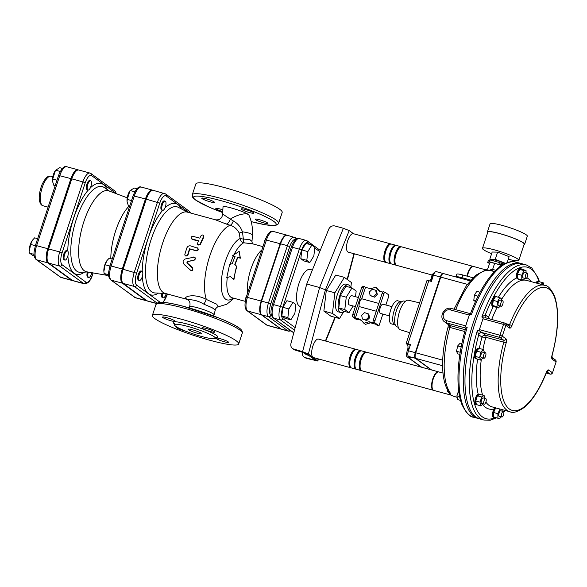 <?xml version="1.0" encoding="UTF-8"?>
<svg xmlns="http://www.w3.org/2000/svg" width="587" height="587" viewBox="0 0 587 587"><rect width="100%" height="100%" fill="white"/><g stroke="black" fill="none" stroke-linecap="round" stroke-linejoin="round"><path stroke-width="0.88" d="M459.614 396.607L456.884 395.858L457.552 399.578L460.531 400.393M458.645 390.634L456.884 395.858M461.169 346.858L457.706 345.912L456.503 351.268L457.757 353.858L459.863 354.431M460.201 352.273L456.503 351.268M461.83 343.593L460.171 343.146L457.706 345.912M480.078 292.253L476.769 291.35L474.399 295.21L473.79 300.361L475.463 301.586M478.031 296.2L474.399 295.21M475.771 300.904L473.79 300.361M503.514 264.311L500.755 264.253L499.508 267.012M502.714 264.781L500.755 264.253M489.969 319.012L488.531 317.281L488.516 318.616M524.595 278.311L523.949 279.735L521.799 279.838L517.514 278.671L517.485 274.085L519.7 269.389A5.408 2.018 -74.7 0 1 521.058 268.765L520.199 268.53A5.408 2.018 -74.7 0 0 517.272 271.876A5.408 2.018 -74.7 0 0 516.567 277.989L518.211 279.199A5.408 2.018 -74.7 0 1 517.631 278.7M493.19 306.752A68.43 25.527 105.3 0 0 488.531 317.281L485.288 314.911A2.869 2.634 -53.9 0 0 486.153 317.927M536.621 283.125L538.983 281.657A78.482 29.269 -74.7 0 0 485.288 314.911L485.163 314.896A2.869 2.451 -59.2 0 0 486.117 317.905L486.117 317.905A2.869 2.451 -59.2 0 0 486.381 318.037M485.163 314.896L481.824 316.995L483.138 317.868L486.175 317.941M483.138 317.868L483.365 317.927A1.915 0.712 105.3 0 0 482.962 318.807L503.521 324.42L499.948 335.228L502.274 336.138A1.915 1.761 126.1 0 1 499.963 337.474L503.697 340.203A1.915 1.761 -53.9 0 0 506.001 338.868L502.274 336.138L505.847 325.33L503.521 324.42A1.915 0.712 105.3 0 1 504.637 323.019A1.915 0.712 105.3 0 1 504.732 323.063A1.915 1.761 126.1 0 1 505.847 325.33L509.582 328.052A1.915 1.761 -53.9 0 0 508.995 326.042L505.268 323.32A1.915 1.915 0 0 0 504.637 323.019L486.469 318.059M482.962 349.36A65.561 24.456 -74.7 0 1 485.801 337.283L503.785 342.192A1.915 0.712 -74.7 0 0 503.697 340.203L485.706 335.294C483.849 335.126 482.609 335.727 481.978 337.099L485.801 337.283A1.915 0.712 105.3 0 0 485.706 335.294L482.198 332.734A2.869 2.634 -53.9 0 0 478.735 334.737L481.978 337.099A68.43 25.527 105.3 0 0 479.344 348.377M483.233 403.893L480.68 405.888L476.365 404.553A5.408 2.018 -74.7 0 1 475.756 401.17L475.808 400.774A5.408 2.018 -74.7 0 1 477.37 396.034L477.554 395.733A5.408 2.018 -74.7 0 1 479.542 394.303L478.17 394.09A5.408 2.018 -74.7 0 0 475.154 399.387A5.408 2.018 -74.7 0 0 475.837 404.502L476.387 404.648M495.135 407.716L493.961 409.014A5.408 2.018 -74.7 0 0 492.5 414.268A5.408 2.018 -74.7 0 0 493.469 417.379L494.327 417.614A5.408 2.018 -74.7 0 1 493.748 417.122M482.198 332.734L481.927 332.558A2.869 2.451 -59.2 0 0 478.64 334.605L478.735 334.737A78.482 29.269 -74.7 0 0 495.421 417.577M482.962 318.807L479.388 329.615L499.948 335.228A1.915 0.712 105.3 0 0 499.963 337.474L481.927 332.558L478.941 330.562L477.312 330.65L478.64 334.605M495.076 417.482A5.408 2.018 -74.7 0 1 494.327 417.614M500.704 416.726L500.065 418.157L497.915 418.26L493.63 416.887A5.408 2.018 -74.7 0 1 493.601 412.705L493.696 412.294A5.408 2.018 -74.7 0 1 495.626 408.016L495.692 407.87M479.542 394.303A5.408 2.018 -74.7 0 1 479.733 394.383L484.121 395.484L484.627 398.316M482.83 357.989L480.885 360.169L476.549 358.884A5.408 2.018 -74.7 0 1 476.387 358.855L475.529 358.628A5.408 2.018 -74.7 0 1 475.008 352.875A5.408 2.018 -74.7 0 1 478.376 348.194L478.955 348.348M476.387 358.855A5.408 2.018 -74.7 0 1 475.404 356.522L475.397 356.17A5.408 2.018 -74.7 0 1 476.497 351.29L476.659 350.931A5.408 2.018 -74.7 0 1 478.904 348.407L483.299 349.456L484.458 352.479M451.616 308.571A1.915 0.712 105.3 0 0 451.528 308.527C444.095 306.047 438.151 317.67 444.719 321.962A7.653 7.037 -53.9 0 0 446.846 322.982L465.718 328.052C459.518 349.837 457.038 369.509 458.286 387.075C458.829 393.782 460.003 399.512 461.808 404.282C465.975 412.866 469.93 417.188 473.68 417.24A80.397 29.988 -74.7 0 1 467.171 327.355L465.462 326.886A1.915 0.712 -74.7 0 1 465.682 325.88L446.832 320.737A5.745 5.276 126.1 0 1 443.478 313.928A5.745 5.276 126.1 0 1 450.412 309.921L469.255 315.065A1.915 0.712 -74.7 0 1 469.659 314.192L471.376 314.654L470.473 313.693C478.706 291.966 488.223 276.536 499.031 267.393C507.029 261.149 512.781 261.083 516.002 262.125A80.397 29.988 -74.7 0 0 471.376 314.654M465.726 328.133L467.171 327.355M499.911 305.959L498.686 307.962L494.32 306.737A5.408 2.018 -74.7 0 1 494.129 306.818A5.408 2.018 -74.7 0 1 493.586 306.862L492.728 306.627A5.408 2.018 -74.7 0 1 492.207 300.882A5.408 2.018 -74.7 0 1 495.575 296.193L496.433 296.428A5.408 2.018 -74.7 0 1 496.976 296.868M535.806 282.905A5.408 2.018 -74.7 0 1 537.831 281.408L538.69 281.643A5.408 2.018 -74.7 0 1 538.881 281.723M469.255 315.065L467.472 320.473A80.397 29.988 105.3 0 0 465.462 326.886M469.659 314.192A80.397 29.988 105.3 0 0 467.472 320.473L465.682 325.88M448.688 324.699L450.581 325.712L446.846 322.982A1.915 0.712 -74.7 0 1 446.832 320.737M488.068 270.189L487.834 268.699L485.757 270.306M487.834 268.699L489.8 262.749A7.653 0.998 -161.7 0 1 494.628 263.372L500.073 264.854L489.47 261.758L490.064 259.953L488.274 260.789L487.672 262.594L489.573 263.446M455.717 309.672A65.561 24.456 -74.7 0 1 490.292 270.497L490.622 270.578A1.915 0.903 105.3 0 0 491.913 269.22L488.311 270.761M490.292 270.497A2.869 2.664 -77.2 0 0 490.189 270.468L494.459 271.627M495.788 270.284L491.913 269.22M500.44 264.957L500.073 264.854M454.008 309.202L466.438 285.575L475.602 275.318L484.781 270.475L490.189 270.468A2.869 2.664 -77.2 0 0 490.006 270.438M448.402 324.567L448.094 326.944L449.825 327.414L449.246 325.183M448.094 326.944C440.83 353.462 440.551 380.229 448.666 391.47L448.666 391.47A2.869 2.546 -35.2 0 0 449.987 392.387A65.561 24.456 -74.7 0 1 449.825 327.414L464.735 331.53M450.222 393.84A2.869 2.803 -134.7 0 1 448.468 391.947L450.442 394.846L449.987 392.387M453.457 396.21L450.442 394.846L453.318 396.166A2.869 1.849 -70.5 0 0 453.457 396.21L456.554 397.179M453.164 396.1A2.869 1.849 -70.5 0 0 453.318 396.166L457.148 397.355M448.49 391.228L448.468 391.947A1.915 1.262 174.7 0 0 447.499 391.265L450.721 395.058M479.388 329.615A1.915 0.712 105.3 0 0 479.168 330.628L478.941 330.562M485.787 269.837L473.665 266.527A9.568 3.573 105.3 0 0 467.362 276.22M470.084 280.843L443.53 273.601A4.784 1.783 105.3 0 0 440.742 277.101L415.713 352.772A4.784 1.783 105.3 0 0 415.75 358.393L431.584 369.957M373.288 320.201A1.915 0.712 105.3 0 0 373.303 322.446L374.213 323.114L369.076 321.713L370.602 322.828L375.746 324.237L377.272 325.352L378.982 325.814L375.012 322.916A1.915 0.712 -74.7 0 1 374.998 320.671L373.288 320.201L382.225 293.177L383.935 293.639A1.915 0.712 -74.7 0 1 385.05 292.238A1.915 0.712 -74.7 0 1 385.145 292.289L388.506 294.74A1.915 0.712 -74.7 0 1 388.521 296.985L385.872 304.991M383.428 291.82A1.915 0.712 105.3 0 0 383.34 291.776A1.915 0.712 105.3 0 0 382.225 293.177M358.452 319.511A1.915 0.712 -74.7 0 1 357.901 319.805A1.915 0.712 -74.7 0 1 357.813 319.761L356.896 319.093L361.313 320.297M362.869 286.207A1.915 0.712 105.3 0 0 362.773 286.163A1.915 0.712 105.3 0 0 361.665 287.564L352.721 314.588A1.915 0.712 105.3 0 0 352.736 316.841L356.096 319.291A1.915 0.712 105.3 0 0 356.192 319.335A1.915 0.712 105.3 0 0 356.294 319.343M376.252 311.227L359.141 306.561L355.37 317.978L354.453 317.303A1.915 0.712 -74.7 0 1 354.438 315.058L363.375 288.034A1.915 0.712 -74.7 0 1 364.49 286.632A1.915 0.712 -74.7 0 1 364.586 286.676L365.496 287.344L361.724 298.761L378.835 303.428M359.141 306.561A4.784 1.783 -74.7 0 1 361.724 298.761M365.496 287.344L370.639 288.745L375.819 287.212L379.202 291.086L382.79 292.062M382.863 314.089L378.982 325.814M265.75 238.351A4.784 1.783 105.3 0 0 264.245 242.754M311.873 245.028L314.874 247.215L313.84 255.969L309.811 262.528L306.81 260.342L307.845 251.588L311.873 245.028L305.878 243.392L301.85 249.952L307.845 251.588M306.81 260.342L300.815 258.706L303.809 260.892L309.811 262.528M300.815 258.706L301.85 249.952M245.205 301.498A4.784 1.783 -74.7 0 1 246.687 295.855M287.85 317.67L290.851 319.864L294.879 313.297L295.914 304.55L292.913 302.356L288.885 308.923L287.85 317.67L281.855 316.033L282.89 307.287L286.918 300.72L292.913 302.356M290.851 319.864L284.849 318.227L281.855 316.033M282.89 307.287L288.885 308.923M527.764 274.415A2.869 1.071 -74.7 0 1 527.075 277.343A2.869 1.071 -74.7 0 1 525.732 278.62A2.869 1.071 -74.7 0 1 525.453 275.567A2.869 1.071 -74.7 0 1 527.243 273.08A2.869 1.071 -74.7 0 1 527.764 274.415M525.732 278.62L523.164 277.922A2.869 1.071 -74.7 0 1 522.885 274.87A2.869 1.071 -74.7 0 1 524.675 272.383L527.243 273.08M519.7 269.389L521.755 269.286L526.033 270.46L526.047 272.757M521.799 279.838L521.77 275.252L523.89 270.563L526.033 270.46M517.485 274.085L521.77 275.252M519.605 269.389L523.89 270.563M517.514 278.465A5.408 2.018 -74.7 0 1 517.426 278.223A5.408 2.018 -74.7 0 1 517.485 274.283M517.58 273.872A5.408 2.018 -74.7 0 1 519.51 269.602M521.058 268.765A5.408 2.018 -74.7 0 1 521.66 269.294M518.959 279.067A5.408 2.018 -74.7 0 1 518.211 279.199M540.906 284.299L543.269 282.824L543.665 285.047M538.983 281.657L543.269 282.824M536.701 283.081A5.408 2.018 -74.7 0 1 538.69 281.643M501.32 415.706A2.869 1.071 -74.7 0 1 502.017 412.778A2.869 1.071 -74.7 0 1 503.36 411.494A2.869 1.071 -74.7 0 1 503.631 414.547A2.869 1.071 -74.7 0 1 501.848 417.034A2.869 1.071 -74.7 0 1 501.32 415.706M501.848 417.034L499.273 416.337A2.869 1.071 -74.7 0 1 498.752 415.002A2.869 1.071 -74.7 0 1 499.442 412.074A2.869 1.071 -74.7 0 1 500.784 410.797L503.36 411.494M497.915 418.26L497.886 413.666L499.97 409.036M493.601 412.5L497.886 413.666M493.63 416.887L493.601 412.705M493.696 412.294L495.626 408.016M502.156 409.631L502.164 411.171M484.055 400.716A2.869 1.071 -74.7 0 1 485.728 398.617A2.869 1.071 -74.7 0 1 486.007 401.669A2.869 1.071 -74.7 0 1 484.216 404.157A2.869 1.071 -74.7 0 1 484.055 400.716M484.216 404.157L481.641 403.46A2.869 1.071 -74.7 0 1 481.487 400.018A2.869 1.071 -74.7 0 1 483.152 397.92L485.728 398.617M475.727 401.002L480.012 402.168L481.736 396.973L484.121 395.484M477.451 395.799L481.736 396.973M475.808 400.774L477.37 396.034M477.554 395.733L479.733 394.383M480.68 405.888L480.012 402.168M476.365 404.553L475.756 401.17M484.649 353.125A2.869 1.071 -74.7 0 1 485.42 352.743A2.869 1.071 -74.7 0 1 485.698 355.795A2.869 1.071 -74.7 0 1 483.908 358.283A2.869 1.071 -74.7 0 1 483.446 356.118A2.869 1.071 -74.7 0 1 484.649 353.125M483.908 358.283L481.34 357.578A2.869 1.071 -74.7 0 1 480.87 355.421A2.869 1.071 -74.7 0 1 482.074 352.427A2.869 1.071 -74.7 0 1 482.852 352.039L485.42 352.743M476.549 351.048L480.834 352.222L483.299 349.456M476.659 350.931L478.904 348.407M480.885 360.169L479.63 357.578L480.834 352.222M475.345 356.412L479.63 357.578M476.549 358.884L475.404 356.522M475.397 356.17L476.497 351.29M502.751 300.808A2.869 1.071 -74.7 0 1 502.839 303.993A2.869 1.071 -74.7 0 1 501.107 306.282A2.869 1.071 -74.7 0 1 500.828 303.23A2.869 1.071 -74.7 0 1 502.619 300.742A2.869 1.071 -74.7 0 1 502.751 300.808M501.107 306.282L498.532 305.585A2.869 1.071 -74.7 0 1 498.26 302.532A2.869 1.071 -74.7 0 1 500.043 300.038A2.869 1.071 -74.7 0 1 500.183 300.111M494.32 306.737L492.632 305.504L493.241 300.353L495.611 296.494L499.897 297.66L501.665 298.952L501.489 300.434M498.686 307.962L496.918 306.671L497.527 301.52L499.897 297.66M492.632 305.504L496.918 306.671M493.241 300.353L497.527 301.52M493.586 306.862A5.408 2.018 -74.7 0 1 492.713 305.563M492.662 305.277A5.408 2.018 -74.7 0 1 493.219 300.581M493.351 300.184A5.408 2.018 -74.7 0 1 495.509 296.662M495.736 296.53A5.408 2.018 -74.7 0 1 496.433 296.428M524.008 244.676A19.62 2.568 -161.7 0 0 524.639 244.287A19.62 2.568 -161.7 0 0 506.816 235.695A19.62 2.568 -161.7 0 0 487.386 231.968A19.62 2.568 -161.7 0 0 487.658 232.657M508.283 259.212A19.144 2.502 -161.7 0 0 518.82 260.357L524.184 244.141A19.144 2.502 -161.7 0 0 506.794 235.754A19.144 2.502 -161.7 0 0 487.834 232.122L482.477 248.338A19.144 2.502 -161.7 0 0 483.512 249.673A19.144 2.502 -161.7 0 0 491.613 253.701M524.639 244.287L527.317 236.179A19.62 2.568 -161.7 0 0 509.494 227.587A19.62 2.568 -161.7 0 0 490.064 223.86L487.386 231.968M518.82 260.357A19.144 2.502 -161.7 0 0 501.43 251.97A19.144 2.502 -161.7 0 0 482.477 248.338M507.153 262.638L509.127 256.658L497.622 252.139L492.17 252.028L489.785 259.241L493.506 260.701M505.414 263.343L495.237 259.344L489.785 259.241M502.567 263.783L504.424 263.82M502.531 263.886L502.81 263.057A4.784 0.624 -161.7 0 0 498.458 260.958A4.784 0.624 -161.7 0 0 493.718 260.048L493.447 260.877M495.237 259.344L497.622 252.139M498.869 264.319L499.464 262.514L490.064 259.953M489.47 261.758L487.672 262.594M503.426 264.289L499.464 262.514M461.536 278.517A1.915 0.712 105.3 0 0 461.91 277.68A9.568 1.255 -161.7 0 0 455.879 276.903L456.774 274.202A9.568 1.255 18.3 0 1 462.805 274.98L472.939 277.739M432.017 275.685L432.7 275.597L432.017 275.685L432.546 276.015M431.548 276.631L431.548 276.631C431.284 278.509 431.386 279.603 431.863 279.896L431.871 279.911M432.7 275.597A3.764 1.409 105.3 0 0 432.34 276.675L431.658 276.77M407.591 349.558L408.266 349.463L407.591 349.558L408.112 349.881M408.266 349.463A3.764 1.409 105.3 0 0 407.906 350.549L407.231 350.637M407.121 350.498L407.121 350.505C406.857 352.383 406.96 353.469 407.429 353.77L407.826 354.174M443.302 273.579A4.784 1.783 105.3 0 0 443.097 273.483L436.244 271.612A4.784 1.783 105.3 0 0 433.455 275.112L431.372 281.422L428.803 280.718A2.869 0.374 -161.7 0 0 426.991 280.483L406.138 343.549A2.869 0.374 18.3 0 1 407.95 343.777L410.518 344.481L408.435 350.784A4.784 1.783 105.3 0 0 408.471 356.404L410.607 357.967L408.038 357.27A2.869 2.634 126.1 0 1 406.358 353.866L406.938 352.112M432.722 274.224A2.869 2.634 126.1 0 1 434.696 272.581M431.915 276.594L432.179 275.802M429.662 280.953A5.745 2.143 105.3 0 0 431.372 278.15M407.848 348.693A5.745 2.143 105.3 0 0 407.209 344.415L406.292 343.747A2.869 0.374 18.3 0 1 406.138 343.549M407.466 350.468A5.745 2.143 105.3 0 0 407.679 349.625M443.097 273.483A4.784 1.783 105.3 0 0 440.309 276.983L415.288 352.655A4.784 1.783 105.3 0 0 415.325 358.275L431.151 369.839M385.336 261.633A9.01 3.361 -74.7 0 1 384.808 252.205A9.01 3.361 -74.7 0 1 390.047 244.353M395.513 264.245A8.908 3.324 -74.7 0 1 395.124 255.022A8.908 3.324 -74.7 0 1 400.143 247.274M390.318 262.719A8.842 3.295 -74.7 0 1 390.01 253.621A8.842 3.295 -74.7 0 1 394.89 245.946M395.711 245.256L391.426 244.089A9.568 3.573 105.3 0 0 385.461 252.388A9.568 3.573 105.3 0 0 386.393 262.558L390.671 263.724A9.568 3.573 -74.7 0 1 389.746 253.562A9.568 3.573 -74.7 0 1 395.711 245.256A9.568 3.573 -74.7 0 1 396.115 245.447M391.118 263.768A9.568 3.573 -74.7 0 1 390.678 263.724M400.848 246.657L396.563 245.491A9.568 3.573 105.3 0 0 390.604 253.797A9.568 3.573 105.3 0 0 391.536 263.959L395.814 265.126A9.568 3.573 -74.7 0 1 394.882 254.963A9.568 3.573 -74.7 0 1 400.848 246.657A9.568 3.573 -74.7 0 1 401.259 246.848M396.262 265.17A9.568 3.573 -74.7 0 1 395.814 265.126M473.452 266.491A9.568 3.573 105.3 0 0 473.232 266.41L401.706 246.892A9.568 3.573 105.3 0 0 400.723 246.966A9.568 3.573 105.3 0 0 395.594 255.749A9.568 3.573 105.3 0 0 396.203 265.133A9.568 3.573 105.3 0 0 396.665 265.361L432.149 275.039M473.232 266.41A9.568 3.573 105.3 0 0 466.936 276.103M355.194 349.757A9.01 3.361 105.3 0 0 349.984 357.476A9.01 3.361 105.3 0 0 350.388 366.97A9.01 3.361 105.3 0 0 350.476 367.029M365.29 352.67A8.908 3.324 105.3 0 0 360.264 360.418A8.908 3.324 105.3 0 0 360.653 369.649M360.036 351.349A8.842 3.295 105.3 0 0 355.15 359.024A8.842 3.295 105.3 0 0 355.458 368.115M365.995 352.061L361.709 350.894A9.568 3.573 105.3 0 0 355.935 358.54A9.568 3.573 105.3 0 0 356.206 369.135A9.568 3.573 105.3 0 0 356.669 369.362L360.954 370.529A9.568 3.573 -74.7 0 1 360.491 370.302A9.568 3.573 -74.7 0 1 360.213 359.706A9.568 3.573 -74.7 0 1 365.995 352.061A9.568 3.573 -74.7 0 1 366.398 352.251M361.401 370.573A9.568 3.573 -74.7 0 1 360.954 370.529M360.851 350.659L356.566 349.492A9.568 3.573 105.3 0 0 351.356 355.473A9.568 3.573 105.3 0 0 350.16 366.31A9.568 3.573 105.3 0 0 351.07 367.733A9.568 3.573 105.3 0 0 351.532 367.961L355.81 369.128A9.568 3.573 -74.7 0 1 355.355 368.9A9.568 3.573 -74.7 0 1 355.076 358.305A9.568 3.573 -74.7 0 1 360.851 350.659A9.568 3.573 -74.7 0 1 361.262 350.85M356.258 369.172A9.568 3.573 -74.7 0 1 355.81 369.128M438.379 371.813L366.846 352.295A9.568 3.573 105.3 0 0 360.888 360.587A9.568 3.573 105.3 0 0 361.812 370.764L433.345 390.282A9.568 3.573 -74.7 0 1 432.421 380.105A9.568 3.573 -74.7 0 1 438.379 371.813A9.568 3.573 -74.7 0 1 438.592 371.887M351.121 367.77A9.568 3.573 -74.7 0 1 350.674 367.726L313.407 357.556A9.568 3.573 -74.7 0 1 312.944 357.329A9.568 3.573 -74.7 0 1 312.666 346.734A9.568 3.573 -74.7 0 1 318.447 339.088L355.707 349.258A9.568 3.573 -74.7 0 1 356.118 349.448M350.674 367.726A9.568 3.573 -74.7 0 1 350.212 367.499A9.568 3.573 -74.7 0 1 349.309 366.075A9.568 3.573 -74.7 0 1 350.498 355.238A9.568 3.573 -74.7 0 1 355.707 349.258M385.982 262.367A9.568 3.573 -74.7 0 1 385.534 262.323A9.568 3.573 -74.7 0 1 384.602 252.153A9.568 3.573 -74.7 0 1 390.568 243.854A9.568 3.573 -74.7 0 1 390.979 244.045M373.581 296.501L370.126 295.555L369.436 291.93L372.209 289.252L375.673 290.191L376.362 293.816L373.581 296.501L374.499 297.169L370.126 295.555M376.362 293.816L377.272 294.491L376.59 290.866L375.673 290.191M377.272 294.491L374.499 297.169M367.924 313.612L364.461 312.673L361.687 315.351L362.377 318.976L365.84 319.922L368.614 317.244L367.924 313.612L368.841 314.287L369.531 317.912L366.758 320.59L362.377 318.976M366.758 320.59L365.84 319.922M369.531 317.912L368.614 317.244M369.076 321.713L363.896 323.246L365.43 324.362L370.602 322.828M375.819 287.212L379.928 291.284M383.935 293.639L374.998 320.671M391.925 306.641L383.017 304.213A4.784 1.783 105.3 0 0 380.229 307.713A4.784 1.783 105.3 0 0 380.501 313.443L389.401 315.872M358.378 297.492L351.745 295.679A4.784 1.783 105.3 0 0 348.766 299.825A4.784 1.783 105.3 0 0 349.228 304.91L355.37 306.59M363.896 323.246L360.506 319.379L355.37 317.978M353.132 305.981L349.03 312.651L343.035 311.015L338.802 307.926L340.262 295.569L345.948 286.302L351.951 287.938L356.177 291.035L355.509 296.706M349.03 312.651L344.796 309.562L346.257 297.205L351.951 287.938M338.802 307.926L344.796 309.562M340.262 295.569L346.257 297.205M343.916 311.257A14.359 5.356 -74.7 0 1 340.709 312.511A14.359 5.356 -74.7 0 1 339.323 297.249A14.359 5.356 -74.7 0 1 348.267 284.812A14.359 5.356 -74.7 0 1 348.964 285.15A14.359 5.356 -74.7 0 1 350.395 287.513M340.709 312.511L338.141 311.807A14.359 5.356 -74.7 0 1 336.755 296.552A14.359 5.356 -74.7 0 1 345.699 284.108L348.267 284.812M343.967 311.271L339.491 318.55L330.921 316.217L323.87 311.066L326.299 290.47L335.786 275.032L344.356 277.365L351.408 282.516L350.806 287.63M339.491 318.55L332.433 313.399L334.869 292.803L344.356 277.365M323.87 311.066L332.433 313.399M326.299 290.47L334.869 292.803M401.537 301.872A11.96 4.461 105.3 0 0 401.185 301.725A11.96 4.461 105.3 0 0 393.965 311.286A11.96 4.461 105.3 0 0 394.31 324.53A11.96 4.461 105.3 0 0 394.882 324.809A11.96 4.461 105.3 0 0 395.264 324.868M401.185 301.725L397.759 300.793A11.96 4.461 105.3 0 0 390.538 310.347A11.96 4.461 105.3 0 0 390.883 323.598A11.96 4.461 105.3 0 0 391.456 323.877L394.882 324.809M405.316 301.366L404.135 301.043A13.398 4.997 105.3 0 0 396.042 311.748A13.398 4.997 105.3 0 0 396.43 326.585A13.398 4.997 105.3 0 0 397.076 326.9L398.265 327.223M419.595 302.855L408.42 300.228A15.313 5.709 105.3 0 0 398.947 313.517A15.313 5.709 105.3 0 0 400.356 329.777L409.726 332.697M477.312 330.65A80.397 29.988 105.3 0 0 483.959 420.043L479.674 418.876A80.397 29.988 -74.7 0 1 471.911 333.423A80.397 29.988 -74.7 0 1 521.997 263.761L526.282 264.928A80.397 29.988 105.3 0 0 481.824 316.995M303.354 352.339L306.326 354.739L308.659 355.37M305.6 353.169L303.325 352.545M385.534 262.323L348.267 252.153A9.568 3.573 -74.7 0 1 347.335 241.991A9.568 3.573 -74.7 0 1 353.301 233.685L390.568 243.854M308.388 353.998L325.433 289.831L319.599 287.535L302.554 351.701L308.388 353.998L317.772 361.012L306.209 358.29L303.956 356.977C302.466 355.751 302.048 354.144 302.709 352.163M353.55 233.751L349.199 230.581L343.373 228.284L319.599 287.535L306.752 284.027L328.786 229.099C330.099 226.545 332.103 225.496 334.803 225.944L343.373 228.284M478.831 418.612A80.397 29.988 -74.7 0 1 477.965 418.406A80.397 29.988 -74.7 0 1 470.194 332.961A80.397 29.988 -74.7 0 1 520.287 263.292A80.397 29.988 -74.7 0 1 521.131 263.563M450.368 394.926L433.771 390.399A9.568 3.573 -74.7 0 1 433.309 390.172A9.568 3.573 -74.7 0 1 433.03 379.576A9.568 3.573 -74.7 0 1 438.812 371.931L443.002 373.075M303.956 356.977L306.209 358.29M314.089 359.339L313.847 359.948L305.277 357.608M302.554 351.701L292.642 348.715C291.049 347.409 290.484 345.67 290.947 343.512L306.752 284.027M292.642 348.715L294.916 350.043L305.812 353.301L314.94 359.963L313.847 359.948M146.31 199.191L159.767 203.146A10.155 3.786 -74.7 0 1 166.172 195.955A1.915 1.761 126.1 0 0 165.585 193.937L153.339 190.364A12.07 4.498 -74.7 0 0 146.31 199.191L123.131 269.264A12.07 4.498 -74.7 0 0 123.226 283.433L146.985 300.793L156.722 303.442M156.619 303.545L147.564 301.072A12.07 4.498 -74.7 0 1 146.985 300.793M287.131 235.24A11.659 4.351 105.3 0 0 286.926 235.167A11.659 4.351 105.3 0 0 280.138 243.7L261.178 301.028A11.659 4.351 105.3 0 0 261.266 314.72L280.703 328.918A11.659 4.351 105.3 0 0 281.268 329.19A11.659 4.351 105.3 0 0 281.481 329.234M214.204 336.777A21.536 2.818 -161.7 0 0 191.876 327.597A21.536 2.818 -161.7 0 0 174.486 324.758A21.536 2.818 -161.7 0 0 194.048 334.186A21.536 2.818 -161.7 0 0 215.37 338.273A21.536 2.818 -161.7 0 0 214.204 336.777M201.356 333.269A7.176 0.939 18.3 0 1 201.745 333.768A7.176 0.939 18.3 0 1 194.635 332.403A7.176 0.939 18.3 0 1 188.111 329.263A7.176 0.939 18.3 0 1 193.908 330.21A7.176 0.939 18.3 0 1 201.356 333.269M202.317 328.368A6.699 0.873 -161.7 0 0 209.266 331.222A6.699 0.873 -161.7 0 0 214.673 332.11A6.699 0.873 -161.7 0 0 214.314 331.64A6.699 0.873 -161.7 0 0 207.365 328.786A6.699 0.873 -161.7 0 0 201.95 327.898A6.699 0.873 -161.7 0 0 202.317 328.368M177.061 327.164A6.699 0.873 -161.7 0 0 176.371 327.319A6.699 0.873 -161.7 0 0 179.439 329.138A6.699 0.873 -161.7 0 0 185.925 331.251M171.015 320.773A6.699 0.873 -161.7 0 0 175.234 321.316A6.699 0.873 -161.7 0 0 174.875 320.854A6.699 0.873 -161.7 0 0 167.926 317.993A6.699 0.873 -161.7 0 0 162.511 317.112A6.699 0.873 -161.7 0 0 171.015 320.773M236.216 340.812A45.463 5.943 18.3 0 1 238.689 343.989A45.463 5.943 18.3 0 1 193.659 335.353A45.463 5.943 18.3 0 1 152.363 315.439A45.463 5.943 18.3 0 1 189.08 321.441A45.463 5.943 18.3 0 1 236.216 340.812M228.167 341.847A6.699 0.873 -161.7 0 0 220.037 338.648A6.699 0.873 -161.7 0 0 215.811 338.105A6.699 0.873 -161.7 0 0 221.901 341.04A6.699 0.873 -161.7 0 0 228.534 342.316A6.699 0.873 -161.7 0 0 228.167 341.847M267.555 222.935A6.699 0.873 18.3 0 1 267.921 223.405A6.699 0.873 18.3 0 1 261.288 222.128A6.699 0.873 18.3 0 1 255.198 219.193A6.699 0.873 18.3 0 1 260.606 220.081A6.699 0.873 18.3 0 1 267.555 222.935M245.381 209.478A6.699 0.873 18.3 0 1 253.877 213.147A6.699 0.873 18.3 0 1 247.244 211.878A6.699 0.873 18.3 0 1 241.162 208.943A6.699 0.873 18.3 0 1 245.381 209.478M202.148 198.663A6.699 0.873 18.3 0 1 201.781 198.193A6.699 0.873 18.3 0 1 208.414 199.47A6.699 0.873 18.3 0 1 214.504 202.405A6.699 0.873 18.3 0 1 209.097 201.517A6.699 0.873 18.3 0 1 202.148 198.663M222.598 211.606A6.699 0.873 18.3 0 1 215.825 208.451A6.699 0.873 18.3 0 1 222.678 209.794M251.199 221.629L265.64 224.828L275.354 225.474L277.768 224.505L278.612 223.273L282.186 212.457A45.463 5.943 -161.7 0 0 240.89 192.543A45.463 5.943 -161.7 0 0 195.86 183.914L192.287 194.723C192.602 199.47 194.106 198.245 195.339 199.91L209.552 207.358L222.59 212.56M249.02 215.304L248.91 215.04C247.398 212.428 222.576 204.621 223.016 206.903L222.627 213.976L230.265 219.134A12.921 4.505 -23.7 0 1 249.02 215.304C251.772 221.659 252.902 228.35 252.417 235.387L251.992 241.418L249.688 239.489L243.348 239.1L242.475 231.858C240.56 226.809 237.508 223.17 233.31 220.932L230.265 219.134A5.745 3.118 108.5 0 1 226.222 224.036L230.148 225.254A5.745 2.48 106.3 0 0 233.31 220.932M234.081 298.299L226.875 304.205L218.188 306.832L216.72 304.176L206.367 299.443C194.635 293.192 183.944 296.42 185.749 298.563L187.524 299.355M213.675 315.982L214.05 314.852A12.921 1.688 18.3 0 0 202.31 309.188A12.921 1.688 18.3 0 0 189.513 306.737C190.54 303.817 189.997 301.432 187.877 299.59L165.064 293.353A42.11 15.71 105.3 0 1 160.999 248.595A42.11 15.71 105.3 0 1 187.238 212.105L215.407 219.787L226.222 224.036M194.356 257.091L185.265 258.977C182.836 260.246 182.447 262.059 184.105 264.414L190.731 270.343L192.096 270.534L192.837 269.536L192.565 268.23L186.879 262.969L187.15 261.714L193.989 260.041C195.632 258.596 195.464 257.576 193.49 257.003M193.835 257.106C195.809 257.678 195.977 258.676 194.348 260.085L187.524 261.685L187.26 262.91L192.705 267.804L192.294 270.416M203.85 235.769L200.064 244.221L198.824 245.08L197.797 244.86L197.291 243.943L198.538 240.736L191.854 238.909L191.054 237.867L191.56 236.759L192.852 236.304L199.771 238.153L201.172 235.548L202.339 234.954L203.689 235.438L203.887 237.126A42.11 15.71 105.3 0 0 200.387 244.449L197.628 244.713M198.377 241.096L192.154 239.393L191.149 238.278M197.914 248.242L190.577 245.894C188.838 245.601 187.583 246.32 186.798 248.044L184.832 254.428L185.088 255.521L185.888 256.079L187.495 255.257L189.535 248.793L196.131 250.59C198.237 250.099 198.582 249.13 197.173 247.699M197.445 248.007C198.868 249.424 198.531 250.37 196.432 250.84L189.836 249.042A42.11 15.71 105.3 0 0 187.965 255.037L186.072 256.101M244.229 242.761A4.784 1.578 93.5 0 1 243.348 239.1L240.112 238.505A4.784 4.234 -115.1 0 0 243.722 242.798L252.469 243.788L262.954 246.65M234.925 256.724L233.252 256.27A4.784 1.798 24.6 0 1 232.804 256.13L232.591 255.683L235.086 256.365L232.217 263.695L229.642 264.458L226.78 277.578L230.471 276.616L233.633 279.449L236.502 266.329L234.793 264.392L237.654 257.069L240.149 257.744L239.195 251.324L232.591 255.683M187.877 299.59L185.749 298.563C189.887 300.544 194.583 298.636 203.975 304.213L206.367 299.443A42.11 15.71 105.3 0 1 209.544 256.739A42.11 15.71 105.3 0 1 230.148 225.254C234.14 226.472 237.155 229.077 239.203 233.076A5.745 0.528 155.1 0 0 242.475 231.858A12.921 2.876 4.1 0 1 252.417 235.387M239.203 233.076L240.112 238.505A32.065 11.96 105.3 0 0 221.695 277.614A32.065 11.96 105.3 0 0 233.134 298.042M203.975 304.213L212.083 307.698L215.282 309.943L214.05 314.852M261.883 249.893A28.712 10.713 105.3 0 0 247.479 293.456M152.891 190.305A12.07 4.498 105.3 0 0 152.481 190.129A12.07 4.498 105.3 0 0 145.451 198.956L122.279 269.029A12.07 4.498 105.3 0 0 122.375 283.198L146.134 300.559A12.07 4.498 105.3 0 0 146.713 300.837A12.07 4.498 105.3 0 0 147.154 300.896M129.25 205.942A38.947 14.528 105.3 0 0 110.811 258.632M127.24 197.819L108.911 190.907A41.963 15.651 105.3 0 0 82.239 227.103A41.963 15.651 105.3 0 0 86.832 271.832L106.218 275.208M71.775 178.859A12.07 4.498 -74.7 0 1 78.805 170.025L89.943 173.062A12.07 4.498 105.3 0 0 82.914 181.897L71.775 178.859L48.604 248.925A12.07 4.498 -74.7 0 0 48.699 263.101L72.458 280.454A12.07 4.498 -74.7 0 0 73.037 280.74L84.176 283.778C87.837 283.859 90.581 280.968 92.408 275.105L93.128 272.926M64.9 260.1L64.042 259.865A4.784 1.783 -74.7 0 1 63.778 254.134A4.784 1.783 -74.7 0 1 66.566 250.627L67.417 250.862A4.784 1.783 -74.7 0 1 67.879 255.947A4.784 1.783 -74.7 0 1 64.9 260.1A4.784 1.783 -74.7 0 1 64.636 254.362A4.784 1.783 -74.7 0 1 67.417 250.862M88.072 190.027L87.221 189.792A4.784 1.783 -74.7 0 1 86.759 184.707A4.784 1.783 -74.7 0 1 89.738 180.561L90.596 180.796A4.784 1.783 -74.7 0 1 90.824 180.906A4.784 1.783 -74.7 0 1 90.963 186.204A4.784 1.783 -74.7 0 1 88.072 190.027A4.784 1.783 -74.7 0 1 87.61 184.942A4.784 1.783 -74.7 0 1 90.596 180.796M91.792 272.691A4.784 1.783 -74.7 0 1 88.659 277.453L87.801 277.218A4.784 1.783 -74.7 0 1 87.573 277.108A4.784 1.783 -74.7 0 1 87.39 271.964M78.357 169.966A12.07 4.498 105.3 0 0 77.946 169.79A12.07 4.498 105.3 0 0 70.917 178.624L47.745 248.69A12.07 4.498 105.3 0 0 47.841 262.866L71.599 280.219A12.07 4.498 105.3 0 0 72.179 280.505A12.07 4.498 105.3 0 0 72.627 280.564M166.172 293.654A4.784 1.783 -74.7 0 1 163.193 297.785L162.335 297.55A4.784 1.783 -74.7 0 1 161.674 293.309M139.435 280.432L138.576 280.197A4.784 1.783 -74.7 0 1 138.114 275.112A4.784 1.783 -74.7 0 1 141.093 270.967L141.951 271.201A4.784 1.783 -74.7 0 1 142.179 271.311A4.784 1.783 -74.7 0 1 142.318 276.609A4.784 1.783 -74.7 0 1 139.435 280.432A4.784 1.783 -74.7 0 1 138.972 275.347A4.784 1.783 -74.7 0 1 141.951 271.201M162.606 210.359L161.748 210.124A4.784 1.783 -74.7 0 1 161.286 205.039A4.784 1.783 -74.7 0 1 164.272 200.893L165.123 201.128A4.784 1.783 -74.7 0 1 165.395 206.859A4.784 1.783 -74.7 0 1 162.606 210.359A4.784 1.783 -74.7 0 1 162.144 205.274A4.784 1.783 -74.7 0 1 165.123 201.128M233.633 279.449L234.044 279.207A28.712 10.713 105.3 0 1 236.818 266.513L235.093 264.62A28.712 10.713 105.3 0 1 237.867 257.524L240.362 258.207L239.195 251.324M237.867 257.524L237.654 257.069M240.362 258.207L240.149 257.744M127.078 201.635A7.734 2.884 -74.7 0 1 127.056 201.458A7.734 2.884 -74.7 0 1 129.976 190.746L127.254 199.389L127.093 201.796L128.392 205.707L129.705 206.066M131.525 200.549L127.254 199.389M134.79 191.802L130.175 190.548L134.24 188.023L136.932 188.757M109.872 266.036L105.139 264.744L103.884 271.524A7.734 2.884 -74.7 0 1 104.816 264.898A7.734 2.884 -74.7 0 1 106.805 260.811A7.734 2.884 -74.7 0 1 106.907 260.679M108.734 276.132L107.105 275.685L104.104 273.498L108.58 274.716M103.972 272.419L104.104 273.498M112.19 259.006L109.175 258.185L107.017 260.518L105.139 264.744M163.193 297.785A4.784 1.783 -74.7 0 1 162.57 293.353M88.659 277.453A4.784 1.783 -74.7 0 1 88.432 277.343A4.784 1.783 -74.7 0 1 88.277 272.082M52.544 181.295A7.734 2.884 -74.7 0 1 52.522 181.119A7.734 2.884 -74.7 0 1 55.449 170.406L52.72 179.05L52.559 181.464L53.857 185.367L55.171 185.727M56.99 180.216L52.72 179.05M60.256 171.47L55.648 170.208L59.705 167.684L62.398 168.418M35.337 245.696L30.612 244.405L29.35 251.192A7.734 2.884 -74.7 0 1 30.282 244.559A7.734 2.884 -74.7 0 1 32.27 240.479A7.734 2.884 -74.7 0 1 32.373 240.347M34.2 255.793L32.571 255.352L29.577 253.158L34.046 254.376M29.438 252.087L29.577 253.158M37.663 238.667L34.64 237.845L32.49 240.186L30.612 244.405M295.965 239.357A1.915 1.761 126.1 0 0 295.298 237.684L287.351 235.284A11.659 4.351 105.3 0 0 280.564 243.818L261.604 301.146A11.659 4.351 105.3 0 0 261.692 314.837L281.136 329.036A11.659 4.351 105.3 0 0 281.694 329.307L288.547 331.178L291.042 330.914M300.764 306.568L300.045 306.377A19.144 7.139 -74.7 0 1 298.196 286.03A19.144 7.139 -74.7 0 1 310.119 269.44L312.357 270.049M491.701 319.489A65.561 24.456 -74.7 0 1 497.057 307.515M501.614 299.363A65.561 24.456 -74.7 0 1 526.664 280.41L544.655 285.319A65.561 24.456 105.3 0 0 509.575 324.684L505.671 323.62M531.147 281.635A68.43 25.527 105.3 0 0 526.862 277.739M516.567 277.989A68.43 25.527 105.3 0 0 498.378 297.249M509.582 328.052A3.83 1.431 105.3 0 0 511.813 325.844A1.915 0.499 -158.5 0 0 509.575 324.684A1.915 0.712 -74.7 0 1 508.702 325.829M477.532 359.251A68.43 25.527 105.3 0 0 478.17 394.09M482.756 404.597A68.43 25.527 105.3 0 0 493.961 409.014M510.14 411.81C512.95 413.387 517.69 411.905 524.36 407.363C532.622 400.341 539.996 388.704 546.475 372.452A1.915 0.499 -158.5 0 0 546.409 372.217A63.645 23.737 -74.7 0 1 509.296 408.941A63.645 23.737 -74.7 0 1 506.192 342.845L503.785 342.192A65.561 24.456 105.3 0 0 510.14 411.81L492.148 406.901A65.561 24.456 -74.7 0 1 485.882 402.08M482.624 395.073A65.561 24.456 -74.7 0 1 481.267 359.743M505.099 410.438A78.482 29.269 -74.7 0 1 503.69 411.803M506.192 342.845A3.83 1.431 105.3 0 0 506.001 338.868M547.025 371.388A1.915 1.761 -53.9 0 0 548.64 370.008A3.83 1.431 105.3 0 0 546.409 372.217M546.82 371.703L550.056 374.066A1.915 1.761 -53.9 0 0 552.367 372.73L548.64 370.008M511.813 325.844A63.645 23.737 -74.7 0 1 548.918 289.127A63.645 23.737 -74.7 0 1 552.029 355.223L552.162 355.26C558.538 330.701 559.367 311.073 554.649 296.391C551.215 289.083 547.876 285.392 544.655 285.319M552.029 355.223A3.83 1.431 105.3 0 0 552.213 359.2A1.915 1.761 -53.9 0 0 551.934 357.476M552.213 359.2L555.94 361.922A1.915 1.761 -53.9 0 0 555.361 359.912L551.919 357.402M556.05 362.054L552.47 372.87L556.05 362.054A1.915 1.915 0 0 0 555.361 359.912M552.47 372.87A1.915 1.915 0 0 1 550.151 374.11L546.24 373.046L550.056 374.066A1.915 0.712 105.3 0 0 550.151 374.11A1.915 0.712 105.3 0 0 550.29 374.117M470.466 313.693L451.528 308.527A1.915 0.712 105.3 0 0 450.412 309.921M465.242 329.711L450.581 325.712A1.915 0.712 -74.7 0 1 450.677 327.693M494.628 263.372L492.625 269.418A1.915 0.712 -74.7 0 1 491.517 270.82M448.681 324.853L444.719 321.962M447.455 389.541A9.568 3.573 105.3 0 0 447.499 391.265M470.737 280.087L461.91 277.68L462.805 274.98M415.75 358.393L442.613 365.723M373.303 322.446L375.012 322.916M357.813 319.761L356.096 319.291M352.736 316.841L354.453 317.303M354.438 315.058L352.721 314.588M361.665 287.564L363.375 288.034M432.502 278.011A3.83 1.431 -74.7 0 1 433.639 274.599M409.183 348.517A3.83 1.431 105.3 0 0 408.016 352.376M407.95 343.777L428.803 280.718M407.209 344.415L410.262 345.251M421.73 367.271L408.038 357.27M415.325 358.275L408.471 356.404M415.288 352.655L408.435 350.784M440.309 276.983L433.455 275.112M440.742 277.101L467.318 284.35M442.701 360.139L415.713 352.772M325.433 289.831L349.199 230.581M353.954 253.709L347.13 279.39M334.906 317.303L325.403 340.988M318.227 358.87L317.508 360.667M294.916 350.043L293.984 349.36M123.226 283.433L134.364 286.471L157.155 303.119M164.47 193.402A12.07 4.498 105.3 0 0 157.448 202.229L134.269 272.302A12.07 4.498 105.3 0 0 134.364 286.471A1.915 1.761 126.1 0 0 136.676 285.143A10.155 3.786 -74.7 0 1 136.595 273.212L123.131 269.264M281.268 329.19L267.562 325.455A11.659 4.351 -74.7 0 1 266.997 325.183L247.56 310.978A11.659 4.351 -74.7 0 1 247.465 297.286L266.432 239.958A11.659 4.351 -74.7 0 1 273.219 231.432L286.926 235.167M261.178 301.028L246.261 297.132L265.221 239.804L280.138 243.7M152.363 315.439L155.937 304.631A45.463 5.943 18.3 0 1 192.661 310.626A45.463 5.943 18.3 0 1 239.79 330.004A45.463 5.943 18.3 0 1 242.262 333.174L238.689 343.989M238.674 327.737A43.548 5.694 -161.7 0 0 192.874 308.982A43.548 5.694 -161.7 0 0 158.314 303.604M278.612 223.273A45.463 5.943 -161.7 0 0 237.317 203.351A45.463 5.943 -161.7 0 0 192.287 194.723M222.59 212.538A43.548 5.694 18.3 0 1 195.875 200.16A43.548 5.694 18.3 0 1 220.132 200.424A43.548 5.694 18.3 0 1 273.212 220.998A43.548 5.694 18.3 0 1 251.192 221.607M215.803 337.628A23.451 3.067 -161.7 0 0 216.515 335.441A23.451 3.067 -161.7 0 0 188.053 324.251A23.451 3.067 -161.7 0 0 174.522 323.98M230.177 264.304A28.712 10.713 -74.7 0 1 233.252 256.27M234.03 254.648A28.712 10.713 -74.7 0 1 243.722 242.798M245.197 301.329L232.078 297.748A28.712 10.713 -74.7 0 1 227.279 277.453M261.266 314.72L247.56 310.978A1.915 1.761 126.1 0 1 247.024 310.721L266.469 324.927A1.915 1.761 126.1 0 0 266.997 325.183L280.703 328.918M165.681 293.522L154.975 292.95A44.524 16.605 -74.7 0 1 149.347 245.417A44.524 16.605 -74.7 0 1 178.338 207.328L187.847 212.274M181.383 208.906A47.334 17.654 105.3 0 0 178.037 204.665A47.334 17.654 105.3 0 0 165.006 207.879M162.643 210.366A47.334 17.654 105.3 0 0 142.208 271.326M142.325 276.602A47.334 17.654 105.3 0 0 158.402 293.133M136.595 273.212L159.767 203.146M160.192 302.32L136.676 285.143M166.172 195.955L188.904 212.56M165.585 193.937L189.344 211.298A1.915 1.761 126.1 0 1 190.019 212.861M167.28 293.962L163.201 302.356M166.833 295.305A10.155 3.786 -74.7 0 1 162.599 302.32M203.887 237.126L203.733 236.561M200.387 244.449L200.152 244.045M192.154 239.393L191.942 238.938M187.524 261.685L187.15 261.714M187.26 262.91L186.879 262.969M192.705 267.804L192.309 267.936M122.279 269.029L111.141 265.992L134.313 195.919A12.07 4.498 -74.7 0 1 141.342 187.092L152.481 190.129M145.451 198.956L133.11 195.764L109.93 265.838L108.602 272.339C108.397 274.496 108.426 277.717 110.701 279.904L135.575 297.8A12.07 4.498 -74.7 0 1 134.995 297.521L111.236 280.16A12.07 4.498 -74.7 0 1 111.141 265.992L109.93 265.838M92.988 272.904L92.306 274.965A10.155 3.786 -74.7 0 1 85.9 282.156L62.141 264.803A10.155 3.786 -74.7 0 1 62.061 252.88L85.24 182.806L82.914 181.897L59.742 251.962L48.604 248.925M62.061 252.88L59.742 251.962A12.07 4.498 105.3 0 0 59.837 266.138L83.596 283.492A12.07 4.498 105.3 0 0 84.176 283.778M85.9 282.156A1.915 1.761 126.1 0 1 83.596 283.492L72.458 280.454M62.141 264.803A1.915 1.761 126.1 0 1 59.837 266.138L48.699 263.101M85.24 182.806A10.155 3.786 -74.7 0 1 91.638 175.616L115.397 192.976A10.155 3.786 -74.7 0 1 115.933 193.556M115.397 192.976A1.915 1.761 126.1 0 0 114.81 190.958L91.051 173.605A1.915 1.761 126.1 0 1 91.638 175.616M146.134 300.559L134.995 297.521A1.915 1.761 126.1 0 1 134.46 297.264M122.375 283.198L111.236 280.16A1.915 1.761 126.1 0 1 110.701 279.904M87.544 271.957L81.013 272.368A44.348 16.539 -74.7 0 1 74.608 225.026A44.348 16.539 -74.7 0 1 104.17 187.488L109.586 191.164M107.069 189.462A47.085 17.566 105.3 0 0 103.429 184.567A47.085 17.566 105.3 0 0 90.303 187.913M88.277 190.049A47.085 17.566 105.3 0 0 67.784 251.097M67.887 255.925A47.085 17.566 105.3 0 0 84.513 272.148M47.745 248.69L36.607 245.652L59.779 175.586A12.07 4.498 -74.7 0 1 66.808 166.752L77.946 169.79M70.917 178.624L58.575 175.425L35.403 245.498L34.075 252.006C33.87 254.156 33.892 257.377 36.167 259.571L61.041 277.468A12.07 4.498 -74.7 0 1 60.461 277.181L36.702 259.828A12.07 4.498 -74.7 0 1 36.607 245.652L35.403 245.498M48.09 207.145L43.093 205.78A15.313 5.709 -74.7 0 1 42.359 205.421A15.313 5.709 -74.7 0 1 41.494 189.975A15.313 5.709 -74.7 0 1 51.157 176.232L52.859 176.702M71.599 280.219L60.461 277.181A1.915 1.761 126.1 0 1 59.925 276.925M47.841 262.866L36.702 259.828A1.915 1.761 126.1 0 1 36.167 259.571M261.604 301.146L268.457 303.017A11.659 4.351 105.3 0 0 268.545 316.709L287.99 330.907A11.659 4.351 105.3 0 0 288.547 331.178M261.692 314.837L268.545 316.709A1.915 1.761 126.1 0 0 270.856 315.373A9.744 3.632 -74.7 0 1 270.783 303.927L289.743 246.599A9.744 3.632 -74.7 0 1 295.687 239.577M281.136 329.036L287.99 330.907A1.915 1.761 126.1 0 0 289.993 330.151M280.564 243.818L287.417 245.689L268.457 303.017L270.783 303.927M271.766 316.033L270.856 315.373M294.204 237.155A11.659 4.351 105.3 0 0 287.417 245.689L289.743 246.599M293.867 332.513L293.126 332.308A1.915 1.761 126.1 0 1 292.597 332.051L293.691 332.58A11.659 4.351 -74.7 0 1 293.126 332.308L273.689 318.11A11.659 4.351 -74.7 0 1 273.601 304.418L292.561 247.09A11.659 4.351 -74.7 0 1 299.348 238.557L306.201 240.428A11.659 4.351 105.3 0 0 299.414 248.961L280.454 306.289A11.659 4.351 105.3 0 0 280.542 319.981A1.915 1.761 -53.9 0 0 282.853 318.646A9.744 3.632 -74.7 0 1 282.773 307.199L301.733 249.871A9.744 3.632 -74.7 0 1 307.882 242.974L309.987 244.515M282.773 307.199L272.39 304.264L291.35 246.936L301.733 249.871M295.166 327.641L282.853 318.646M314.779 248.015L319.746 251.64M307.882 242.974A1.915 1.761 -53.9 0 0 307.295 240.956L320.238 250.414M272.39 304.264C271.223 309.21 269.558 313.458 273.153 317.853A1.915 1.761 126.1 0 0 273.689 318.11L280.542 319.981L294.491 330.173M539.431 281.782L538.242 278.135L531.771 267.943L526.282 264.928M546.475 372.452L547.201 371.182L546.233 371.3M551.626 357.182L551.956 357.564L552.162 355.26M483.959 420.043L490.16 420.248L496.448 417.856M503.829 412.221L505.502 410.548M356.192 319.335L357.901 319.805M385.05 292.238L383.34 291.776M364.49 286.632L362.773 286.163M500.043 300.038L502.619 300.742M434.197 273.381L433.067 273.902L431.907 275.538M409.587 347.291L407.481 349.412M407.239 356.881L421.297 367.154M520.287 263.292L516.002 262.125M477.965 418.406L473.68 417.24M347.423 279.61L354.284 253.797M317.772 361.012L318.594 358.973M325.763 341.084L335.265 317.398M189.513 306.737L189.139 307.867M155.937 304.631C159.172 300.911 159.62 302.899 161.814 302.29C166.517 302.444 173.481 303.714 182.726 306.106L219.237 318.139C228.637 321.918 235.292 325.205 239.21 327.994C241.58 329.63 242.6 331.354 242.262 333.174M174.486 324.75L174.405 323.664L175.19 324.332M215.062 337.518L216.089 337.452L215.37 338.273M251.992 241.418C251.984 242.438 252.351 243.304 253.107 244.016M215.407 219.787C219.795 220.25 222.202 218.313 222.627 213.976M218.181 306.832C218.012 306.231 214.637 309.261 215.282 309.943M265.221 239.804C267.936 233.134 270.6 230.346 273.219 231.432M266.469 324.927L267.562 325.455M189.344 211.298L190.724 213.052M167.412 293.999L166.943 295.437M197.489 244.537L197.731 244.904M192.514 270.343L192.096 270.534M247.024 310.721C244.625 308.821 244.368 304.293 246.261 297.132M91.051 173.605L89.943 173.062M114.81 190.958L116.578 193.805M135.575 297.8L146.713 300.837M133.11 195.764C135.971 188.823 138.715 185.932 141.342 187.092M43.093 205.78L41.824 205.164C41.2 204.966 40.503 203.828 39.725 201.752C38.896 199.668 38.683 192.83 42.213 184.201C46.681 175.366 48.956 176.093 51.157 176.232M61.041 277.468L72.179 280.505M58.575 175.425C61.437 168.484 64.181 165.593 66.808 166.752M295.298 237.684L296.853 238.821M307.295 240.956L306.201 240.428M291.35 246.936C294.065 240.266 296.728 237.471 299.348 238.557M273.153 317.853L292.597 332.051"/></g></svg>
